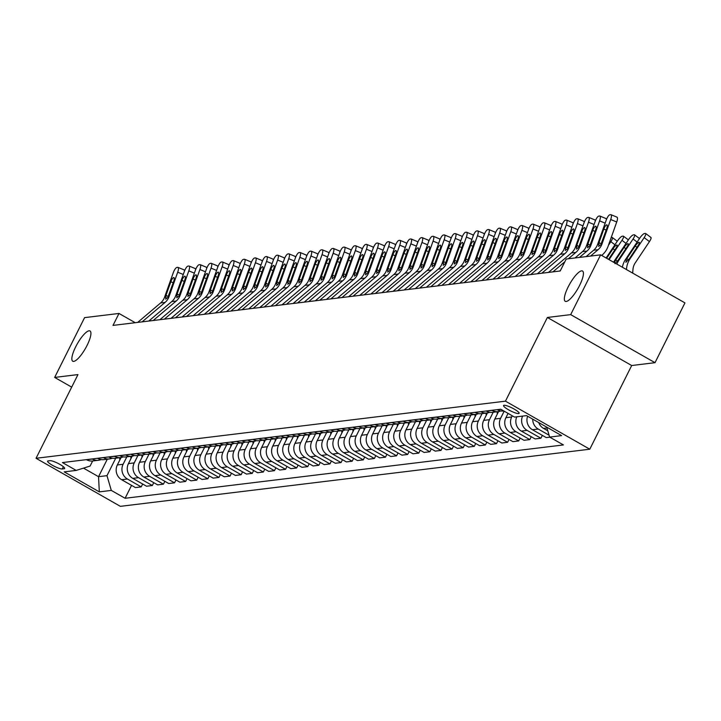 <?xml version="1.0" encoding="UTF-8"?>
<svg xmlns="http://www.w3.org/2000/svg" width="721" height="721" viewBox="0 0 721 721"><rect width="100%" height="100%" fill="white"/><g stroke="black" fill="none" stroke-linecap="round" stroke-linejoin="round"><path stroke-width="1.08" d="M568.202 286.859A17.43 4.687 119.7 0 1 582.514 271.024A17.43 4.687 119.7 0 1 579.576 285.471A17.43 4.687 119.7 0 1 565.255 301.315A17.43 4.687 119.7 0 1 568.202 286.859M75.705 346.792A17.43 4.687 119.7 0 1 90.017 330.957A17.43 4.687 119.7 0 1 87.07 345.404A17.43 4.687 119.7 0 1 72.758 361.239A17.43 4.687 119.7 0 1 75.705 346.792M504.051 405.274A8.715 1.64 -153.4 0 0 503.555 405.526A8.715 1.64 -153.4 0 0 509.54 410.348A8.715 1.64 -153.4 0 0 518.633 413.584A8.715 1.64 -153.4 0 0 519.138 413.331A8.715 1.64 -153.4 0 0 513.154 408.51A8.715 1.64 -153.4 0 0 504.051 405.274M655.01 362.681L570.69 314.626L547.374 317.465L631.695 365.52L655.01 362.681L684.95 302.892L600.629 254.846L566.21 259.028L560.217 270.988L113.017 325.405L119.001 313.455L84.582 317.637L54.652 377.425L71.685 387.132M631.695 365.52L589.787 449.21L120.371 506.34L36.05 458.286L505.457 401.164L589.787 449.21M62.231 468.965L64.187 468.731A8.445 1.595 -153.4 0 0 64.674 468.488A8.445 1.595 -153.4 0 0 58.87 463.819A8.445 1.595 -153.4 0 0 50.055 460.683L48.1 460.917A8.445 1.595 -153.4 0 0 47.622 461.161A8.445 1.595 -153.4 0 0 53.417 465.829A8.445 1.595 -153.4 0 0 62.231 468.965L63.376 466.694M83.51 468.127L98.543 476.689L106.978 475.662L111.304 490.415L125.094 498.274L563.416 444.938L549.627 437.079L546.707 427.129M111.304 490.415L99.318 491.875L64.214 471.876L76.21 470.416L90.116 466.045L92.648 460.98M549.627 437.079L561.614 435.619L526.519 415.62L514.533 417.08L500.744 409.222L62.421 462.567L76.21 470.416M570.69 314.626L600.629 254.846M547.374 317.465L505.457 401.164M36.05 458.286L77.967 374.587L54.652 377.425M135.242 322.702L119.001 313.455M107.303 459.196L98.543 476.689L99.318 491.875M115.739 458.168L106.978 475.662M121.074 457.511L117.334 464.964A10.896 10.292 83.1 0 0 121.66 479.726L135.449 487.585L141.226 486.882L142.659 484.016M126.842 456.817L123.111 464.261A10.896 10.292 83.1 0 0 127.437 479.023L141.226 486.882M132.177 456.159L128.437 463.612A10.896 10.292 83.1 0 0 132.763 478.374L146.552 486.233L152.329 485.53L153.762 482.664M137.945 455.465L134.214 462.909A10.896 10.292 83.1 0 0 138.54 477.672L152.329 485.53M143.272 454.807L139.541 462.26A10.896 10.292 83.1 0 0 143.867 477.023L157.656 484.882L163.433 484.179L164.866 481.313M149.04 454.113L145.318 461.566A10.896 10.292 83.1 0 0 149.644 476.32L163.433 484.179M154.375 453.455L150.644 460.917A10.896 10.292 83.1 0 0 154.97 475.671L168.759 483.53L174.536 482.827L175.969 479.961M160.143 452.761L156.421 460.214A10.896 10.292 83.1 0 0 160.747 474.968L174.536 482.827M165.479 452.103L161.747 459.565A10.896 10.292 83.1 0 0 166.073 474.319L179.862 482.178L185.63 481.475L187.072 478.609M171.247 451.418L167.524 458.862A10.896 10.292 83.1 0 0 171.85 473.616L185.63 481.475M176.582 450.751L172.851 458.214A10.896 10.292 83.1 0 0 177.177 472.976L190.966 480.826L196.734 480.123L198.176 477.257M182.35 450.066L178.619 457.511A10.896 10.292 83.1 0 0 182.945 472.273L196.734 480.123M187.685 449.408L183.954 456.862A10.896 10.292 83.1 0 0 188.28 471.624L202.069 479.474L207.837 478.771L209.279 475.905M193.453 448.714L189.722 456.159A10.896 10.292 83.1 0 0 194.048 470.921L207.837 478.771M198.789 448.056L195.058 455.51A10.896 10.292 83.1 0 0 199.384 470.272L213.173 478.131L218.941 477.428L220.374 474.553M204.557 447.362L200.826 454.807A10.896 10.292 83.1 0 0 205.152 469.569L218.941 477.428M209.892 446.705L206.152 454.158A10.896 10.292 83.1 0 0 210.478 468.92L224.267 476.779L230.044 476.076L231.477 473.21M215.66 446.011L211.929 453.455A10.896 10.292 83.1 0 0 216.255 468.217L230.044 476.076M220.996 445.353L217.255 452.806A10.896 10.292 83.1 0 0 221.581 467.568L235.37 475.427L241.147 474.724L242.58 471.858M226.764 444.659L223.032 452.103A10.896 10.292 83.1 0 0 227.358 466.866L241.147 474.724M232.099 444.001L228.359 451.454A10.896 10.292 83.1 0 0 232.685 466.217L246.474 474.076L252.251 473.373L253.684 470.507M237.867 443.307L234.136 450.751A10.896 10.292 83.1 0 0 238.462 465.514L252.251 473.373M243.193 442.649L239.462 450.102A10.896 10.292 83.1 0 0 243.788 464.865L257.577 472.724L263.354 472.021L264.787 469.155M248.961 441.955L245.239 449.399A10.896 10.292 83.1 0 0 249.565 464.162L263.354 472.021M254.297 441.297L250.566 448.75A10.896 10.292 83.1 0 0 254.892 463.513L268.681 471.372L274.458 470.669L275.891 467.803M260.065 440.603L256.343 448.047A10.896 10.292 83.1 0 0 260.669 462.81L274.458 470.669M265.4 439.945L261.669 447.408A10.896 10.292 83.1 0 0 265.995 462.161L279.784 470.02L285.552 469.317L286.994 466.451M271.168 439.251L267.437 446.705A10.896 10.292 83.1 0 0 271.772 461.458L285.552 469.317M276.504 438.593L272.772 446.056A10.896 10.292 83.1 0 0 277.098 460.809L290.887 468.668L296.655 467.965L298.097 465.099M282.272 437.899L278.54 445.353A10.896 10.292 83.1 0 0 282.866 460.106L296.655 467.965M287.607 437.241L283.876 444.704A10.896 10.292 83.1 0 0 288.202 459.457L301.991 467.316L307.759 466.613L309.192 463.747M293.375 436.556L289.644 444.001A10.896 10.292 83.1 0 0 293.97 458.754L307.759 466.613M298.71 435.89L294.979 443.352A10.896 10.292 83.1 0 0 299.305 458.114L313.085 465.964L318.862 465.261L320.295 462.395M304.478 435.205L300.747 442.649A10.896 10.292 83.1 0 0 305.073 457.411L318.862 465.261M309.814 434.547L306.074 442A10.896 10.292 83.1 0 0 310.4 456.763L324.189 464.612L329.966 463.909L331.399 461.043M315.582 433.853L311.851 441.297A10.896 10.292 83.1 0 0 316.177 456.06L329.966 463.909M320.917 433.195L317.177 440.648A10.896 10.292 83.1 0 0 321.503 455.411L335.292 463.27L341.069 462.567L342.502 459.692M326.685 432.501L322.954 439.945A10.896 10.292 83.1 0 0 327.28 454.708L341.069 462.567M332.02 431.843L328.28 439.296A10.896 10.292 83.1 0 0 332.606 454.059L346.395 461.918L352.172 461.215L353.605 458.349M337.788 431.149L334.057 438.593A10.896 10.292 83.1 0 0 338.383 453.356L352.172 461.215M343.115 430.491L339.384 437.944A10.896 10.292 83.1 0 0 343.71 452.707L357.499 460.566L363.276 459.863L364.709 456.997M348.883 429.797L345.161 437.241A10.896 10.292 83.1 0 0 349.487 452.004L363.276 459.863M354.218 429.139L350.487 436.593A10.896 10.292 83.1 0 0 354.813 451.355L368.602 459.214L374.379 458.511L375.812 455.645M359.986 428.445L356.264 435.89A10.896 10.292 83.1 0 0 360.59 450.652L374.379 458.511M365.322 427.787L361.591 435.241A10.896 10.292 83.1 0 0 365.917 450.003L379.706 457.862L385.474 457.159L386.916 454.293M371.09 427.093L367.359 434.538A10.896 10.292 83.1 0 0 371.685 449.3L385.474 457.159M376.425 426.435L372.694 433.889A10.896 10.292 83.1 0 0 377.02 448.651L390.809 456.51L396.577 455.807L398.019 452.941M382.193 425.741L378.462 433.186A10.896 10.292 83.1 0 0 382.788 447.948L396.577 455.807M387.528 425.084L383.797 432.546A10.896 10.292 83.1 0 0 388.123 447.299L401.912 455.158L407.68 454.455L409.113 451.589M393.296 424.39L389.565 431.843A10.896 10.292 83.1 0 0 393.891 446.596L407.68 454.455M398.632 423.732L394.901 431.194A10.896 10.292 83.1 0 0 399.227 445.948L413.007 453.806L418.784 453.103L420.217 450.237M404.4 423.038L400.669 430.491A10.896 10.292 83.1 0 0 404.995 445.245L418.784 453.103M409.735 422.38L405.995 429.842A10.896 10.292 83.1 0 0 410.321 444.596L424.11 452.455L429.887 451.752L431.32 448.886M415.503 421.695L411.772 429.139A10.896 10.292 83.1 0 0 416.098 443.902L429.887 451.752M420.839 421.028L417.099 428.49A10.896 10.292 83.1 0 0 421.425 443.253L435.214 451.103L440.991 450.4L442.424 447.534M426.607 420.343L422.876 427.787A10.896 10.292 83.1 0 0 427.202 442.55L440.991 450.4M431.942 419.685L428.202 427.138A10.896 10.292 83.1 0 0 432.528 441.901L446.317 449.751L452.094 449.048L453.527 446.182M437.71 418.991L433.979 426.435A10.896 10.292 83.1 0 0 438.305 441.198L452.094 449.048M443.036 418.333L439.305 425.787A10.896 10.292 83.1 0 0 443.631 440.549L457.42 448.408L463.197 447.705L464.63 444.83M448.804 417.639L445.082 425.084A10.896 10.292 83.1 0 0 449.408 439.846L463.197 447.705M454.14 416.981L450.409 424.435A10.896 10.292 83.1 0 0 454.735 439.197L468.524 447.056L474.292 446.353L475.734 443.487M459.908 416.287L456.186 423.732A10.896 10.292 83.1 0 0 460.512 438.494L474.292 446.353M465.243 415.629L461.512 423.083A10.896 10.292 83.1 0 0 465.838 437.845L479.627 445.704L485.395 445.001L486.837 442.135M471.011 414.935L467.28 422.38A10.896 10.292 83.1 0 0 471.606 437.142L485.395 445.001M476.347 414.278L472.615 421.731A10.896 10.292 83.1 0 0 476.942 436.493L490.731 444.352L496.499 443.649L497.941 440.783M482.115 413.584L478.383 421.028A10.896 10.292 83.1 0 0 482.709 435.79L496.499 443.649M487.45 412.926L483.719 420.379A10.896 10.292 83.1 0 0 488.045 435.142L501.834 443L507.602 442.297L509.035 439.431M493.218 412.232L489.487 419.676A10.896 10.292 83.1 0 0 493.813 434.439L507.602 442.297M498.553 411.574L494.822 419.027A10.896 10.292 83.1 0 0 499.148 433.79L512.928 441.649L518.705 440.946L520.138 438.08M504.168 411.177L500.59 418.324A10.896 10.292 83.1 0 0 504.916 433.087L518.705 440.946M508.062 413.394L505.917 417.684A10.896 10.292 83.1 0 0 510.243 432.438L524.032 440.297L529.809 439.594L531.242 436.728M512.28 415.801L511.694 416.981A10.896 10.292 83.1 0 0 516.02 431.735L529.809 439.594M86.421 459.647L86.565 459.728A10.896 10.292 83.1 0 0 92.676 460.971L98.444 460.277A10.896 10.292 83.1 0 0 101.066 459.574M125.094 498.274L131.555 485.368M549.772 437.169L546.239 437.593L532.449 429.734A10.896 10.292 83.1 0 1 527.592 416.233M522.572 416.098A10.896 10.292 83.1 0 0 527.123 430.383L540.912 438.242L542.345 435.376M540.912 438.242L535.135 438.945L521.346 431.086A10.896 10.292 83.1 0 1 516.795 416.801M92.189 458.944L92.342 459.025A10.896 10.292 83.1 0 0 98.444 460.277M97.515 458.295L97.668 458.376A10.896 10.292 83.1 0 0 103.77 459.628L109.547 458.926A10.896 10.292 83.1 0 0 112.17 458.223M103.292 457.592L103.445 457.673A10.896 10.292 83.1 0 0 109.547 458.926M108.619 456.943L108.772 457.024A10.896 10.292 83.1 0 0 114.873 458.277L120.65 457.574A10.896 10.292 83.1 0 0 123.273 456.871M114.396 456.24L114.54 456.321A10.896 10.292 83.1 0 0 120.65 457.574M119.722 455.591L119.875 455.672A10.896 10.292 83.1 0 0 125.977 456.925L131.754 456.222A10.896 10.292 83.1 0 0 134.367 455.519M125.499 454.888L125.643 454.969A10.896 10.292 83.1 0 0 131.754 456.222M130.825 454.239L130.979 454.32A10.896 10.292 83.1 0 0 137.08 455.573L142.857 454.87A10.896 10.292 83.1 0 0 145.471 454.167M136.602 453.536L136.747 453.617A10.896 10.292 83.1 0 0 142.857 454.87M141.929 452.887L142.082 452.968A10.896 10.292 83.1 0 0 148.184 454.221L153.961 453.518A10.896 10.292 83.1 0 0 156.574 452.815M147.706 452.184L147.85 452.265A10.896 10.292 83.1 0 0 153.961 453.518M153.032 451.535L153.176 451.625A10.896 10.292 83.1 0 0 159.287 452.869L165.055 452.166A10.896 10.292 83.1 0 0 167.678 451.472M158.8 450.832L158.953 450.922A10.896 10.292 83.1 0 0 165.055 452.166M164.136 450.183L164.28 450.274A10.896 10.292 83.1 0 0 170.39 451.517L176.158 450.814A10.896 10.292 83.1 0 0 178.781 450.12M169.904 449.48L170.057 449.571A10.896 10.292 83.1 0 0 176.158 450.814M175.239 448.832L175.383 448.922A10.896 10.292 83.1 0 0 181.494 450.165L187.262 449.462A10.896 10.292 83.1 0 0 189.884 448.768M181.007 448.129L181.16 448.219A10.896 10.292 83.1 0 0 187.262 449.462M186.342 447.48L186.487 447.57A10.896 10.292 83.1 0 0 192.597 448.813L198.365 448.111A10.896 10.292 83.1 0 0 200.988 447.417M192.11 446.777L192.264 446.867A10.896 10.292 83.1 0 0 198.365 448.111M197.437 446.128L197.59 446.218A10.896 10.292 83.1 0 0 203.692 447.462L209.469 446.759A10.896 10.292 83.1 0 0 212.091 446.065M203.214 445.434L203.367 445.515A10.896 10.292 83.1 0 0 209.469 446.759M208.54 444.785L208.693 444.866A10.896 10.292 83.1 0 0 214.795 446.11L220.572 445.416A10.896 10.292 83.1 0 0 223.195 444.713M214.317 444.082L214.461 444.163A10.896 10.292 83.1 0 0 220.572 445.416M219.644 443.433L219.797 443.514A10.896 10.292 83.1 0 0 225.898 444.767L231.675 444.064A10.896 10.292 83.1 0 0 234.289 443.361M225.421 442.73L225.565 442.811A10.896 10.292 83.1 0 0 231.675 444.064M230.747 442.081L230.9 442.162A10.896 10.292 83.1 0 0 237.002 443.415L242.779 442.712A10.896 10.292 83.1 0 0 245.392 442.009M236.524 441.378L236.668 441.459A10.896 10.292 83.1 0 0 242.779 442.712M241.85 440.729L242.004 440.81A10.896 10.292 83.1 0 0 248.105 442.063L253.882 441.36A10.896 10.292 83.1 0 0 256.496 440.657M247.627 440.026L247.772 440.107A10.896 10.292 83.1 0 0 253.882 441.36M252.954 439.377L253.098 439.459A10.896 10.292 83.1 0 0 259.209 440.711L264.977 440.008A10.896 10.292 83.1 0 0 267.599 439.305M258.722 438.674L258.875 438.756A10.896 10.292 83.1 0 0 264.977 440.008M264.057 438.026L264.201 438.107A10.896 10.292 83.1 0 0 270.312 439.359L276.08 438.656A10.896 10.292 83.1 0 0 278.703 437.953M269.825 437.323L269.978 437.404A10.896 10.292 83.1 0 0 276.08 438.656M275.161 436.674L275.305 436.764A10.896 10.292 83.1 0 0 281.415 438.007L287.183 437.305A10.896 10.292 83.1 0 0 289.806 436.611M280.929 435.971L281.082 436.061A10.896 10.292 83.1 0 0 287.183 437.305M286.264 435.322L286.408 435.412A10.896 10.292 83.1 0 0 292.519 436.656L298.287 435.953A10.896 10.292 83.1 0 0 300.909 435.259M292.032 434.619L292.185 434.709A10.896 10.292 83.1 0 0 298.287 435.953M297.358 433.97L297.512 434.06A10.896 10.292 83.1 0 0 303.613 435.304L309.39 434.601A10.896 10.292 83.1 0 0 312.013 433.907M303.135 433.267L303.289 433.357A10.896 10.292 83.1 0 0 309.39 434.601M308.462 432.618L308.615 432.708A10.896 10.292 83.1 0 0 314.716 433.952L320.494 433.249A10.896 10.292 83.1 0 0 323.116 432.555M314.239 431.915L314.383 432.005A10.896 10.292 83.1 0 0 320.494 433.249M319.565 431.266L319.718 431.356A10.896 10.292 83.1 0 0 325.82 432.6L331.597 431.897A10.896 10.292 83.1 0 0 334.211 431.203M325.342 430.572L325.486 430.653A10.896 10.292 83.1 0 0 331.597 431.897M330.669 429.923L330.822 430.004A10.896 10.292 83.1 0 0 336.923 431.257L342.7 430.554A10.896 10.292 83.1 0 0 345.314 429.851M336.446 429.22L336.59 429.301A10.896 10.292 83.1 0 0 342.7 430.554M341.772 428.571L341.916 428.653A10.896 10.292 83.1 0 0 348.027 429.905L353.804 429.202A10.896 10.292 83.1 0 0 356.417 428.499M347.549 427.868L347.693 427.95A10.896 10.292 83.1 0 0 353.804 429.202M352.875 427.22L353.02 427.301A10.896 10.292 83.1 0 0 359.13 428.553L364.898 427.85A10.896 10.292 83.1 0 0 367.521 427.147M358.643 426.517L358.797 426.598A10.896 10.292 83.1 0 0 364.898 427.85M363.979 425.868L364.123 425.949A10.896 10.292 83.1 0 0 370.233 427.202L376.001 426.499A10.896 10.292 83.1 0 0 378.624 425.796M369.747 425.165L369.9 425.246A10.896 10.292 83.1 0 0 376.001 426.499M375.082 424.516L375.226 424.597A10.896 10.292 83.1 0 0 381.337 425.85L387.105 425.147A10.896 10.292 83.1 0 0 389.728 424.444M380.85 423.813L381.003 423.894A10.896 10.292 83.1 0 0 387.105 425.147M386.186 423.164L386.33 423.245A10.896 10.292 83.1 0 0 392.44 424.498L398.208 423.795A10.896 10.292 83.1 0 0 400.831 423.092M391.954 422.461L392.107 422.551A10.896 10.292 83.1 0 0 398.208 423.795M397.28 421.812L397.433 421.902A10.896 10.292 83.1 0 0 403.535 423.146L409.312 422.443A10.896 10.292 83.1 0 0 411.934 421.749M403.057 421.109L403.21 421.199A10.896 10.292 83.1 0 0 409.312 422.443M408.383 420.46L408.537 420.55A10.896 10.292 83.1 0 0 414.638 421.794L420.415 421.091A10.896 10.292 83.1 0 0 423.029 420.397M414.16 419.757L414.305 419.847A10.896 10.292 83.1 0 0 420.415 421.091M419.487 419.108L419.64 419.198A10.896 10.292 83.1 0 0 425.741 420.442L431.519 419.739A10.896 10.292 83.1 0 0 434.132 419.045M425.264 418.405L425.408 418.495A10.896 10.292 83.1 0 0 431.519 419.739M430.59 417.756L430.743 417.847A10.896 10.292 83.1 0 0 436.845 419.09L442.622 418.387A10.896 10.292 83.1 0 0 445.236 417.693M436.367 417.053L436.511 417.144A10.896 10.292 83.1 0 0 442.622 418.387M441.694 416.414L441.838 416.495A10.896 10.292 83.1 0 0 447.948 417.738L453.725 417.035A10.896 10.292 83.1 0 0 456.339 416.341M447.471 415.711L447.615 415.792A10.896 10.292 83.1 0 0 453.725 417.035M452.797 415.062L452.941 415.143A10.896 10.292 83.1 0 0 459.052 416.396L464.82 415.693A10.896 10.292 83.1 0 0 467.442 414.99M458.565 414.359L458.718 414.44A10.896 10.292 83.1 0 0 464.82 415.693M463.9 413.71L464.045 413.791A10.896 10.292 83.1 0 0 470.155 415.044L475.923 414.341A10.896 10.292 83.1 0 0 478.546 413.638M469.668 413.007L469.822 413.088A10.896 10.292 83.1 0 0 475.923 414.341M475.004 412.358L475.148 412.439A10.896 10.292 83.1 0 0 481.258 413.692L487.026 412.989A10.896 10.292 83.1 0 0 489.649 412.286M480.772 411.655L480.925 411.736A10.896 10.292 83.1 0 0 487.026 412.989M486.098 411.006L486.251 411.087A10.896 10.292 83.1 0 0 492.362 412.34L498.13 411.637A10.896 10.292 83.1 0 0 500.753 410.934M491.875 410.303L492.028 410.384A10.896 10.292 83.1 0 0 498.13 411.637M497.202 409.654L497.355 409.735A10.896 10.292 83.1 0 0 503.456 410.988L503.772 410.952M532.72 419.153A10.896 10.292 83.1 0 0 538.226 429.04L549.087 435.223M538.731 422.578A10.896 10.292 83.1 0 0 543.553 428.391L547.789 430.798M137.684 322.404L160.639 302.937A13.618 12.861 83.1 0 0 164.559 297.223L173.265 272.745A5.444 1.586 -67.7 0 1 176.852 267.464L177.736 267.356A5.444 1.586 -67.7 0 1 177.997 267.383A5.444 1.586 -67.7 0 1 177.708 272.205L169.002 296.682L165.56 299.026M142.118 321.863L165.082 302.396A13.618 12.861 83.1 0 0 169.002 296.682M183.765 269.825A5.444 1.586 112.3 0 1 184.026 269.861A5.444 1.586 112.3 0 1 184.495 271.069M165.812 299.08L166.028 295.24L170.823 281.776A4.353 1.262 112.3 0 1 173.689 277.549A4.353 1.262 112.3 0 1 173.896 277.576A4.353 1.262 112.3 0 1 173.662 281.433L168.047 296.8M119.839 459.962L119.632 457.691M148.787 321.052L171.742 301.585A13.618 12.861 83.1 0 0 175.663 295.871L184.369 271.402A5.444 1.586 -67.7 0 1 187.956 266.112L188.839 266.004A5.444 1.586 -67.7 0 1 189.1 266.031A5.444 1.586 -67.7 0 1 188.812 270.862L180.106 295.331L176.663 297.674M153.222 320.512L176.185 301.045A13.618 12.861 83.1 0 0 180.106 295.331M194.868 268.473A5.444 1.586 112.3 0 1 195.13 268.509A5.444 1.586 112.3 0 1 195.598 269.717M176.915 297.728L177.132 293.889L181.926 280.424A4.353 1.262 112.3 0 1 184.783 276.197A4.353 1.262 112.3 0 1 185 276.224A4.353 1.262 112.3 0 1 184.765 280.081L179.141 295.448M159.882 319.7L182.846 300.233A13.618 12.861 83.1 0 0 186.766 294.519L195.472 270.051A5.444 1.586 -67.7 0 1 199.059 264.76L199.942 264.652A5.444 1.586 -67.7 0 1 200.204 264.679A5.444 1.586 -67.7 0 1 199.915 269.51L191.209 293.979L187.766 296.331M164.325 319.16L187.289 299.693A13.618 12.861 83.1 0 0 191.209 293.979M205.972 267.121A5.444 1.586 112.3 0 1 206.233 267.158A5.444 1.586 112.3 0 1 206.702 268.365M188.019 296.376L188.235 292.537L193.021 279.081A4.353 1.262 112.3 0 1 195.887 274.845A4.353 1.262 112.3 0 1 196.103 274.872A4.353 1.262 112.3 0 1 195.869 278.73L190.245 294.096M170.985 318.358L193.949 298.882A13.618 12.861 83.1 0 0 197.869 293.168L206.576 268.699A5.444 1.586 -67.7 0 1 210.153 263.408L211.046 263.3A5.444 1.586 -67.7 0 1 211.307 263.336A5.444 1.586 -67.7 0 1 211.019 268.158L202.304 292.627L198.87 294.979M175.428 317.817L198.392 298.341A13.618 12.861 83.1 0 0 202.304 292.627M217.075 265.77A5.444 1.586 112.3 0 1 217.336 265.806A5.444 1.586 112.3 0 1 217.796 267.013M199.122 295.024L199.338 291.185L204.124 277.729A4.353 1.262 112.3 0 1 206.99 273.493A4.353 1.262 112.3 0 1 207.197 273.52A4.353 1.262 112.3 0 1 206.972 277.378L201.348 292.744M130.943 458.61L130.735 456.348M142.046 457.258L141.839 454.996M153.149 455.906L152.942 453.644M182.089 317.006L205.052 297.53A13.618 12.861 83.1 0 0 208.973 291.816L217.679 267.347A5.444 1.586 -67.7 0 1 221.257 262.056L222.149 261.948A5.444 1.586 -67.7 0 1 222.41 261.984A5.444 1.586 -67.7 0 1 222.122 266.806L213.407 291.275L209.973 293.627M186.532 316.465L209.496 296.989A13.618 12.861 83.1 0 0 213.407 291.275M228.178 264.418A5.444 1.586 112.3 0 1 228.44 264.454A5.444 1.586 112.3 0 1 228.899 265.661M210.226 293.672L210.442 289.833L215.228 276.377A4.353 1.262 112.3 0 1 218.093 272.141A4.353 1.262 112.3 0 1 218.301 272.168A4.353 1.262 112.3 0 1 218.075 276.026L212.452 291.392M164.253 454.554L164.046 452.292M193.192 315.654L216.156 296.178A13.618 12.861 83.1 0 0 220.067 290.464L228.782 265.995A5.444 1.586 -67.7 0 1 232.36 260.705L233.253 260.596A5.444 1.586 -67.7 0 1 233.514 260.632A5.444 1.586 -67.7 0 1 233.225 265.454L224.51 289.923L221.077 292.275M197.635 315.113L220.599 295.637A13.618 12.861 83.1 0 0 224.51 289.923M239.282 263.075A5.444 1.586 112.3 0 1 239.543 263.102A5.444 1.586 112.3 0 1 240.003 264.31M221.329 292.32L221.545 288.481L226.331 275.025A4.353 1.262 112.3 0 1 229.197 270.799A4.353 1.262 112.3 0 1 229.404 270.817A4.353 1.262 112.3 0 1 229.17 274.674L223.555 290.04M204.295 314.302L227.259 294.826A13.618 12.861 83.1 0 0 231.171 289.112L239.886 264.643A5.444 1.586 -67.7 0 1 243.464 259.353L244.356 259.245A5.444 1.586 -67.7 0 1 244.617 259.281A5.444 1.586 -67.7 0 1 244.32 264.102L235.614 288.571L232.18 290.923M208.739 313.761L231.693 294.285A13.618 12.861 83.1 0 0 235.614 288.571M250.376 261.723A5.444 1.586 112.3 0 1 250.638 261.75A5.444 1.586 112.3 0 1 251.106 262.958M232.423 290.969L232.64 287.129L237.434 273.674A4.353 1.262 112.3 0 1 240.3 269.447A4.353 1.262 112.3 0 1 240.508 269.465A4.353 1.262 112.3 0 1 240.273 273.331L234.658 288.688M215.399 312.95L238.363 293.474A13.618 12.861 83.1 0 0 242.274 287.76L250.989 263.291A5.444 1.586 -67.7 0 1 254.567 258.001L255.45 257.893A5.444 1.586 -67.7 0 1 255.721 257.929A5.444 1.586 -67.7 0 1 255.423 262.75L246.717 287.219L243.283 289.572M219.842 312.409L242.797 292.933A13.618 12.861 83.1 0 0 246.717 287.219M261.48 260.371A5.444 1.586 112.3 0 1 261.741 260.398A5.444 1.586 112.3 0 1 262.21 261.606M243.527 289.617L243.743 285.777L248.538 272.322A4.353 1.262 112.3 0 1 251.404 268.095A4.353 1.262 112.3 0 1 251.611 268.113A4.353 1.262 112.3 0 1 251.377 271.979L245.762 287.337M226.502 311.598L249.457 292.122A13.618 12.861 83.1 0 0 253.377 286.408L262.084 261.939A5.444 1.586 -67.7 0 1 265.67 256.658L266.554 256.55A5.444 1.586 -67.7 0 1 266.815 256.577A5.444 1.586 -67.7 0 1 266.527 261.399L257.821 285.867L254.378 288.22M230.936 311.057L253.9 291.59A13.618 12.861 83.1 0 0 257.821 285.867M272.583 259.019A5.444 1.586 112.3 0 1 272.844 259.046A5.444 1.586 112.3 0 1 273.313 260.254M254.63 288.265L254.846 284.425L259.641 270.97A4.353 1.262 112.3 0 1 262.507 266.743A4.353 1.262 112.3 0 1 262.714 266.77A4.353 1.262 112.3 0 1 262.48 270.627L256.865 285.985M237.606 310.246L260.56 290.779A13.618 12.861 83.1 0 0 264.481 285.056L273.187 260.587A5.444 1.586 -67.7 0 1 276.774 255.306L277.657 255.198A5.444 1.586 -67.7 0 1 277.918 255.225A5.444 1.586 -67.7 0 1 277.63 260.047L268.924 284.516L265.481 286.868M242.04 309.706L265.004 290.239A13.618 12.861 83.1 0 0 268.924 284.516M283.686 257.667A5.444 1.586 112.3 0 1 283.948 257.694A5.444 1.586 112.3 0 1 284.416 258.902M265.734 286.913L265.95 283.083L270.745 269.618A4.353 1.262 112.3 0 1 273.601 265.391A4.353 1.262 112.3 0 1 273.818 265.418A4.353 1.262 112.3 0 1 273.583 269.275L267.969 284.633M175.356 453.203L175.149 450.94M186.46 451.86L186.252 449.589M197.563 450.508L197.356 448.237M208.666 449.156L208.45 446.885M219.761 447.804L219.554 445.533M248.709 308.894L271.664 289.427A13.618 12.861 83.1 0 0 275.584 283.714L284.29 259.236A5.444 1.586 -67.7 0 1 287.877 253.954L288.76 253.846A5.444 1.586 -67.7 0 1 289.022 253.873A5.444 1.586 -67.7 0 1 288.733 258.695L280.027 283.173L279.063 283.281L276.585 285.516M253.143 308.354L276.107 288.887A13.618 12.861 83.1 0 0 280.027 283.173M294.79 256.315A5.444 1.586 112.3 0 1 295.051 256.343A5.444 1.586 112.3 0 1 295.52 257.559M276.837 285.561L277.053 281.731L281.839 268.266A4.353 1.262 112.3 0 1 284.705 264.039A4.353 1.262 112.3 0 1 284.921 264.066A4.353 1.262 112.3 0 1 284.687 267.924L279.063 283.281M230.864 446.452L230.657 444.181M259.803 307.543L282.767 288.076A13.618 12.861 83.1 0 0 286.688 282.362L295.394 257.884A5.444 1.586 -67.7 0 1 298.972 252.602L299.864 252.494A5.444 1.586 -67.7 0 1 300.125 252.521A5.444 1.586 -67.7 0 1 299.837 257.343L291.122 281.821L287.688 284.164M264.246 307.002L287.21 287.535A13.618 12.861 83.1 0 0 291.122 281.821M305.893 254.964A5.444 1.586 112.3 0 1 306.155 255A5.444 1.586 112.3 0 1 306.623 256.207M287.94 284.218L288.157 280.379L292.942 266.914A4.353 1.262 112.3 0 1 295.808 262.687A4.353 1.262 112.3 0 1 296.016 262.714A4.353 1.262 112.3 0 1 295.79 266.572L290.166 281.938M241.968 445.1L241.76 442.829M270.907 306.191L293.871 286.724A13.618 12.861 83.1 0 0 297.791 281.01L306.497 256.541A5.444 1.586 -67.7 0 1 310.075 251.25L310.967 251.142A5.444 1.586 -67.7 0 1 311.229 251.169A5.444 1.586 -67.7 0 1 310.94 256L302.225 280.469L298.791 282.821M275.35 305.65L298.314 286.183A13.618 12.861 83.1 0 0 302.225 280.469M316.997 253.612A5.444 1.586 112.3 0 1 317.258 253.648A5.444 1.586 112.3 0 1 317.718 254.855M299.044 282.866L299.26 279.027L304.046 265.562A4.353 1.262 112.3 0 1 306.912 261.335A4.353 1.262 112.3 0 1 307.119 261.363A4.353 1.262 112.3 0 1 306.894 265.22L301.27 280.586M253.071 443.748L252.864 441.486M282.01 304.839L304.974 285.372A13.618 12.861 83.1 0 0 308.894 279.658L317.6 255.189A5.444 1.586 -67.7 0 1 321.178 249.899L322.071 249.79A5.444 1.586 -67.7 0 1 322.332 249.817A5.444 1.586 -67.7 0 1 322.044 254.648L313.329 279.117L309.895 281.469M286.453 304.298L309.417 284.831A13.618 12.861 83.1 0 0 313.329 279.117M328.1 252.26A5.444 1.586 112.3 0 1 328.361 252.296A5.444 1.586 112.3 0 1 328.821 253.504M310.147 281.514L310.363 277.675L315.149 264.219A4.353 1.262 112.3 0 1 318.015 259.984A4.353 1.262 112.3 0 1 318.222 260.011A4.353 1.262 112.3 0 1 317.997 263.868L312.373 279.234M264.174 442.397L263.967 440.134M293.114 303.496L316.077 284.02A13.618 12.861 83.1 0 0 319.989 278.306L328.704 253.837A5.444 1.586 -67.7 0 1 332.282 248.547L333.174 248.439A5.444 1.586 -67.7 0 1 333.435 248.475A5.444 1.586 -67.7 0 1 333.147 253.296L324.432 277.765L320.998 280.118M297.557 302.955L320.521 283.479A13.618 12.861 83.1 0 0 324.432 277.765M339.203 250.908A5.444 1.586 112.3 0 1 339.465 250.944A5.444 1.586 112.3 0 1 339.924 252.152M321.251 280.163L321.458 276.323L326.252 262.868A4.353 1.262 112.3 0 1 329.118 258.632A4.353 1.262 112.3 0 1 329.326 258.659A4.353 1.262 112.3 0 1 329.091 262.516L323.477 277.882M275.278 441.045L275.071 438.783M304.217 302.144L327.181 282.668A13.618 12.861 83.1 0 0 331.092 276.954L339.807 252.485A5.444 1.586 -67.7 0 1 343.385 247.195L344.277 247.087A5.444 1.586 -67.7 0 1 344.539 247.123A5.444 1.586 -67.7 0 1 344.241 251.944L335.535 276.413L332.102 278.766M308.66 301.603L331.615 282.127A13.618 12.861 83.1 0 0 335.535 276.413M350.298 249.556A5.444 1.586 112.3 0 1 350.559 249.592A5.444 1.586 112.3 0 1 351.028 250.8M332.345 278.811L332.561 274.971L337.356 261.516A4.353 1.262 112.3 0 1 340.222 257.28A4.353 1.262 112.3 0 1 340.429 257.307A4.353 1.262 112.3 0 1 340.195 261.164L334.58 276.531M286.381 439.693L286.174 437.431M315.32 300.792L338.284 281.316A13.618 12.861 83.1 0 0 342.196 275.602L350.911 251.133A5.444 1.586 -67.7 0 1 354.489 245.843L355.372 245.735A5.444 1.586 -67.7 0 1 355.642 245.771A5.444 1.586 -67.7 0 1 355.345 250.593L346.639 275.061L343.205 277.414M319.764 300.251L342.718 280.775A13.618 12.861 83.1 0 0 346.639 275.061M361.401 248.213A5.444 1.586 112.3 0 1 361.663 248.24A5.444 1.586 112.3 0 1 362.131 249.448M343.448 277.459L343.665 273.62L348.459 260.164A4.353 1.262 112.3 0 1 351.325 255.937A4.353 1.262 112.3 0 1 351.533 255.955A4.353 1.262 112.3 0 1 351.298 259.812L345.683 275.179M326.424 299.44L349.379 279.964A13.618 12.861 83.1 0 0 353.299 274.25L362.005 249.781A5.444 1.586 -67.7 0 1 365.592 244.491L366.475 244.383A5.444 1.586 -67.7 0 1 366.737 244.419A5.444 1.586 -67.7 0 1 366.448 249.241L357.742 273.71L354.299 276.062M330.858 298.9L353.822 279.424A13.618 12.861 83.1 0 0 357.742 273.71M372.505 246.861A5.444 1.586 112.3 0 1 372.766 246.888A5.444 1.586 112.3 0 1 373.235 248.096M354.552 276.107L354.768 272.268L359.563 258.812A4.353 1.262 112.3 0 1 362.429 254.585A4.353 1.262 112.3 0 1 362.636 254.603A4.353 1.262 112.3 0 1 362.402 258.469L356.787 273.827M337.527 298.088L360.482 278.612A13.618 12.861 83.1 0 0 364.402 272.899L373.108 248.43A5.444 1.586 -67.7 0 1 376.695 243.139L377.579 243.031A5.444 1.586 -67.7 0 1 377.84 243.067A5.444 1.586 -67.7 0 1 377.552 247.889L368.846 272.358L365.403 274.71M341.961 297.548L364.925 278.072A13.618 12.861 83.1 0 0 368.846 272.358M383.608 245.51A5.444 1.586 112.3 0 1 383.869 245.537A5.444 1.586 112.3 0 1 384.338 246.744M365.655 274.755L365.871 270.916L370.666 257.46A4.353 1.262 112.3 0 1 373.523 253.233A4.353 1.262 112.3 0 1 373.739 253.251A4.353 1.262 112.3 0 1 373.505 257.118L367.89 272.475M348.622 296.737L371.585 277.261A13.618 12.861 83.1 0 0 375.506 271.547L384.212 247.078A5.444 1.586 -67.7 0 1 387.799 241.796L388.682 241.688A5.444 1.586 -67.7 0 1 388.943 241.715A5.444 1.586 -67.7 0 1 388.655 246.537L379.949 271.006L376.506 273.358M353.065 296.196L376.029 276.729A13.618 12.861 83.1 0 0 379.949 271.006M394.711 244.158A5.444 1.586 112.3 0 1 394.973 244.185A5.444 1.586 112.3 0 1 395.441 245.392M376.759 273.403L376.975 269.573L381.76 256.108A4.353 1.262 112.3 0 1 384.626 251.881A4.353 1.262 112.3 0 1 384.843 251.908A4.353 1.262 112.3 0 1 384.608 255.766L378.985 271.123M359.725 295.385L382.689 275.918A13.618 12.861 83.1 0 0 386.609 270.195L395.315 245.726A5.444 1.586 -67.7 0 1 398.893 240.444L399.785 240.336A5.444 1.586 -67.7 0 1 400.047 240.363A5.444 1.586 -67.7 0 1 399.758 245.185L391.043 269.654L387.61 272.006M364.168 294.844L387.132 275.377A13.618 12.861 83.1 0 0 391.043 269.654M405.815 242.806A5.444 1.586 112.3 0 1 406.076 242.833A5.444 1.586 112.3 0 1 406.545 244.04M387.862 272.051L388.078 268.221L392.864 254.756A4.353 1.262 112.3 0 1 395.73 250.529A4.353 1.262 112.3 0 1 395.937 250.557A4.353 1.262 112.3 0 1 395.712 254.414L390.088 269.771M370.828 294.033L393.792 274.566A13.618 12.861 83.1 0 0 397.713 268.852L406.419 244.374A5.444 1.586 -67.7 0 1 409.997 239.093L410.889 238.984A5.444 1.586 -67.7 0 1 411.15 239.011A5.444 1.586 -67.7 0 1 410.862 243.833L402.147 268.311L398.713 270.654M375.271 293.492L398.235 274.025A13.618 12.861 83.1 0 0 402.147 268.311M416.918 241.454A5.444 1.586 112.3 0 1 417.18 241.481A5.444 1.586 112.3 0 1 417.639 242.698M398.965 270.699L399.182 266.869L403.967 253.404A4.353 1.262 112.3 0 1 406.833 249.178A4.353 1.262 112.3 0 1 407.041 249.205A4.353 1.262 112.3 0 1 406.815 253.062L401.191 268.419M381.932 292.681L404.896 273.214A13.618 12.861 83.1 0 0 408.807 267.5L417.522 243.022A5.444 1.586 -67.7 0 1 421.1 237.741L421.992 237.633A5.444 1.586 -67.7 0 1 422.254 237.66A5.444 1.586 -67.7 0 1 421.965 242.481L413.25 266.959L409.816 269.303M386.375 292.14L409.339 272.673A13.618 12.861 83.1 0 0 413.25 266.959M428.022 240.102A5.444 1.586 112.3 0 1 428.283 240.138A5.444 1.586 112.3 0 1 428.743 241.346M410.069 269.357L410.285 265.517L415.071 252.053A4.353 1.262 112.3 0 1 417.937 247.826A4.353 1.262 112.3 0 1 418.144 247.853A4.353 1.262 112.3 0 1 417.919 251.71L412.295 267.076M393.035 291.329L415.999 271.862A13.618 12.861 83.1 0 0 419.91 266.148L428.625 241.679A5.444 1.586 -67.7 0 1 432.203 236.389L433.096 236.281A5.444 1.586 -67.7 0 1 433.357 236.308A5.444 1.586 -67.7 0 1 433.069 241.138L424.354 265.607L420.92 267.96M397.478 290.788L420.433 271.321A13.618 12.861 83.1 0 0 424.354 265.607M439.125 238.75A5.444 1.586 112.3 0 1 439.386 238.786A5.444 1.586 112.3 0 1 439.846 239.994M421.172 268.005L421.379 264.165L426.174 250.701A4.353 1.262 112.3 0 1 429.04 246.474A4.353 1.262 112.3 0 1 429.247 246.501A4.353 1.262 112.3 0 1 429.013 250.358L423.398 265.725M404.139 289.977L427.102 270.51A13.618 12.861 83.1 0 0 431.014 264.796L439.729 240.327A5.444 1.586 -67.7 0 1 443.307 235.037L444.199 234.929A5.444 1.586 -67.7 0 1 444.46 234.956A5.444 1.586 -67.7 0 1 444.163 239.787L435.457 264.256L432.023 266.608M408.582 289.436L431.537 269.969A13.618 12.861 83.1 0 0 435.457 264.256M450.219 237.398A5.444 1.586 112.3 0 1 450.481 237.434A5.444 1.586 112.3 0 1 450.949 238.642M432.267 266.653L432.483 262.814L437.277 249.358A4.353 1.262 112.3 0 1 440.143 245.122A4.353 1.262 112.3 0 1 440.351 245.149A4.353 1.262 112.3 0 1 440.116 249.006L434.502 264.373M415.242 288.634L438.206 269.158A13.618 12.861 83.1 0 0 442.117 263.444L450.832 238.975A5.444 1.586 -67.7 0 1 454.41 233.685L455.293 233.577A5.444 1.586 -67.7 0 1 455.555 233.613A5.444 1.586 -67.7 0 1 455.266 238.435L446.56 262.904L443.127 265.256M419.685 288.094L442.64 268.618A13.618 12.861 83.1 0 0 446.56 262.904M461.323 236.046A5.444 1.586 112.3 0 1 461.584 236.082A5.444 1.586 112.3 0 1 462.053 237.29M443.37 265.301L443.586 261.462L448.381 248.006A4.353 1.262 112.3 0 1 451.247 243.77A4.353 1.262 112.3 0 1 451.454 243.797A4.353 1.262 112.3 0 1 451.22 247.654L445.605 263.021M426.345 287.282L449.3 267.806A13.618 12.861 83.1 0 0 453.221 262.093L461.927 237.624A5.444 1.586 -67.7 0 1 465.514 232.333L466.397 232.225A5.444 1.586 -67.7 0 1 466.658 232.261A5.444 1.586 -67.7 0 1 466.37 237.083L457.664 261.552L454.221 263.904M430.779 286.742L453.743 267.266A13.618 12.861 83.1 0 0 457.664 261.552M472.426 234.695A5.444 1.586 112.3 0 1 472.688 234.731A5.444 1.586 112.3 0 1 473.156 235.938M454.473 263.949L454.69 260.11L459.484 246.654A4.353 1.262 112.3 0 1 462.35 242.418A4.353 1.262 112.3 0 1 462.558 242.445A4.353 1.262 112.3 0 1 462.323 246.303L456.708 261.669M437.449 285.931L460.404 266.455A13.618 12.861 83.1 0 0 464.324 260.741L473.03 236.272A5.444 1.586 -67.7 0 1 476.617 230.981L477.5 230.873A5.444 1.586 -67.7 0 1 477.762 230.909A5.444 1.586 -67.7 0 1 477.473 235.731L468.767 260.2L465.324 262.552M441.883 285.39L464.847 265.914A13.618 12.861 83.1 0 0 468.767 260.2M483.53 233.352A5.444 1.586 112.3 0 1 483.791 233.379A5.444 1.586 112.3 0 1 484.26 234.586M465.577 262.597L465.793 258.758L470.588 245.302A4.353 1.262 112.3 0 1 473.445 241.075A4.353 1.262 112.3 0 1 473.661 241.093A4.353 1.262 112.3 0 1 473.427 244.951L467.812 260.317M448.543 284.579L471.507 265.103A13.618 12.861 83.1 0 0 475.427 259.389L484.133 234.92A5.444 1.586 -67.7 0 1 487.72 229.629L488.604 229.521A5.444 1.586 -67.7 0 1 488.865 229.557A5.444 1.586 -67.7 0 1 488.577 234.379L479.871 258.848L476.428 261.2M452.986 284.038L475.95 264.562A13.618 12.861 83.1 0 0 479.871 258.848M494.633 232A5.444 1.586 112.3 0 1 494.894 232.027A5.444 1.586 112.3 0 1 495.363 233.234M476.68 261.245L476.896 257.406L481.682 243.95A4.353 1.262 112.3 0 1 484.548 239.723A4.353 1.262 112.3 0 1 484.764 239.742A4.353 1.262 112.3 0 1 484.53 243.608L478.906 258.965M459.647 283.227L482.61 263.751A13.618 12.861 83.1 0 0 486.531 258.037L495.237 233.568A5.444 1.586 -67.7 0 1 498.815 228.278L499.707 228.169A5.444 1.586 -67.7 0 1 499.968 228.206A5.444 1.586 -67.7 0 1 499.68 233.027L490.965 257.496L487.531 259.848M464.09 282.686L487.054 263.21A13.618 12.861 83.1 0 0 490.965 257.496M505.736 230.648A5.444 1.586 112.3 0 1 505.998 230.675A5.444 1.586 112.3 0 1 506.466 231.883M487.784 259.893L488 256.054L492.785 242.598A4.353 1.262 112.3 0 1 495.651 238.372A4.353 1.262 112.3 0 1 495.859 238.39A4.353 1.262 112.3 0 1 495.633 242.256L490.01 257.613M470.75 281.875L493.714 262.399A13.618 12.861 83.1 0 0 497.634 256.685L506.34 232.216A5.444 1.586 -67.7 0 1 509.918 226.935L510.81 226.827A5.444 1.586 -67.7 0 1 511.072 226.854A5.444 1.586 -67.7 0 1 510.783 231.675L502.068 256.144L498.635 258.497M475.193 281.334L498.157 261.867A13.618 12.861 83.1 0 0 502.068 256.144M516.84 229.296A5.444 1.586 112.3 0 1 517.101 229.323A5.444 1.586 112.3 0 1 517.561 230.531M498.887 258.542L499.103 254.711L503.889 241.247A4.353 1.262 112.3 0 1 506.755 237.02A4.353 1.262 112.3 0 1 506.962 237.047A4.353 1.262 112.3 0 1 506.737 240.904L501.113 256.261M481.853 280.523L504.817 261.056A13.618 12.861 83.1 0 0 508.729 255.333L517.444 230.864A5.444 1.586 -67.7 0 1 521.022 225.583L521.914 225.475A5.444 1.586 -67.7 0 1 522.175 225.502A5.444 1.586 -67.7 0 1 521.887 230.323L513.172 254.792L509.738 257.145M486.296 279.982L509.26 260.515A13.618 12.861 83.1 0 0 513.172 254.792M527.943 227.944A5.444 1.586 112.3 0 1 528.205 227.971A5.444 1.586 112.3 0 1 528.664 229.179M509.99 257.19L510.207 253.359L514.992 239.895A4.353 1.262 112.3 0 1 517.858 235.668A4.353 1.262 112.3 0 1 518.066 235.695A4.353 1.262 112.3 0 1 517.831 239.552L512.216 254.91M492.957 279.171L515.921 259.704A13.618 12.861 83.1 0 0 519.832 253.99L528.547 229.512A5.444 1.586 -67.7 0 1 532.125 224.231L533.017 224.123A5.444 1.586 -67.7 0 1 533.279 224.15A5.444 1.586 -67.7 0 1 532.99 228.972L524.275 253.45L520.841 255.793M497.4 278.63L520.355 259.163A13.618 12.861 83.1 0 0 524.275 253.45M539.047 226.592A5.444 1.586 112.3 0 1 539.308 226.619A5.444 1.586 112.3 0 1 539.768 227.836M521.085 255.838L521.301 252.008L526.096 238.543A4.353 1.262 112.3 0 1 528.962 234.316A4.353 1.262 112.3 0 1 529.169 234.343A4.353 1.262 112.3 0 1 528.935 238.2L523.32 253.558M504.06 277.819L527.024 258.352A13.618 12.861 83.1 0 0 530.935 252.638L539.65 228.16A5.444 1.586 -67.7 0 1 543.228 222.879L544.121 222.771A5.444 1.586 -67.7 0 1 544.382 222.798A5.444 1.586 -67.7 0 1 544.085 227.629L535.379 252.098L531.945 254.441M508.503 277.279L531.458 257.812A13.618 12.861 83.1 0 0 535.379 252.098M550.141 225.24A5.444 1.586 112.3 0 1 550.402 225.276A5.444 1.586 112.3 0 1 550.871 226.484M532.188 254.495L532.404 250.656L537.199 237.191A4.353 1.262 112.3 0 1 540.065 232.964A4.353 1.262 112.3 0 1 540.272 232.991A4.353 1.262 112.3 0 1 540.038 236.849L534.423 252.215M297.485 438.35L297.277 436.079M308.588 436.998L308.372 434.727M319.682 435.646L319.475 433.375M330.786 434.294L330.579 432.023M341.889 432.942L341.682 430.671M352.993 431.591L352.785 429.319M364.096 430.239L363.889 427.968M375.199 428.887L374.992 426.625M386.303 427.535L386.095 425.273M397.406 426.183L397.199 423.921M408.51 424.831L408.293 422.569M419.604 423.488L419.397 421.217M430.707 422.136L430.5 419.865M441.811 420.785L441.603 418.513M452.914 419.433L452.707 417.162M464.018 418.081L463.81 415.81M475.121 416.729L474.914 414.458M486.224 415.377L486.017 413.106M515.164 276.467L538.127 257A13.618 12.861 83.1 0 0 542.039 251.287L550.754 226.818A5.444 1.586 -67.7 0 1 554.332 221.527L555.215 221.419A5.444 1.586 -67.7 0 1 555.476 221.446A5.444 1.586 -67.7 0 1 555.188 226.277L546.482 250.746L543.048 253.098M519.607 275.927L542.562 256.46A13.618 12.861 83.1 0 0 546.482 250.746M561.244 223.889A5.444 1.586 112.3 0 1 561.506 223.925A5.444 1.586 112.3 0 1 561.974 225.132M543.292 253.143L543.508 249.304L548.302 235.839A4.353 1.262 112.3 0 1 551.168 231.612A4.353 1.262 112.3 0 1 551.376 231.639A4.353 1.262 112.3 0 1 551.141 235.497L545.527 250.863M497.328 414.025L497.12 411.763M526.267 275.116L549.222 255.649A13.618 12.861 83.1 0 0 553.142 249.935L561.848 225.466A5.444 1.586 -67.7 0 1 565.435 220.175L566.318 220.067A5.444 1.586 -67.7 0 1 566.58 220.094A5.444 1.586 -67.7 0 1 566.291 224.925L557.585 249.394L554.143 251.746M530.701 274.575L553.665 255.108A13.618 12.861 83.1 0 0 557.585 249.394M572.348 222.537A5.444 1.586 112.3 0 1 572.609 222.573A5.444 1.586 112.3 0 1 573.078 223.78M554.395 251.791L554.611 247.952L559.406 234.496A4.353 1.262 112.3 0 1 562.272 230.26A4.353 1.262 112.3 0 1 562.479 230.287A4.353 1.262 112.3 0 1 562.245 234.145L556.63 249.511M537.37 273.773L560.325 254.297A13.618 12.861 83.1 0 0 564.246 248.583L572.952 224.114A5.444 1.586 -67.7 0 1 576.539 218.823L577.422 218.715A5.444 1.586 -67.7 0 1 577.683 218.751A5.444 1.586 -67.7 0 1 577.395 223.573L568.689 248.042L565.246 250.394M541.804 273.232L564.768 253.756A13.618 12.861 83.1 0 0 568.689 248.042M583.451 221.185A5.444 1.586 112.3 0 1 583.713 221.221A5.444 1.586 112.3 0 1 584.181 222.429M565.498 250.439L565.715 246.6L570.509 233.144A4.353 1.262 112.3 0 1 573.366 228.908A4.353 1.262 112.3 0 1 573.583 228.936A4.353 1.262 112.3 0 1 573.348 232.793L567.733 248.159M616.761 217.138A5.444 1.586 112.3 0 1 617.023 217.165A5.444 1.586 112.3 0 1 616.734 221.987L608.019 246.456A20.422 19.296 83.1 0 1 602.143 255.036L601.702 255.414M608.425 245.329L610.858 241.679A5.444 1.325 -53 0 0 612.354 237.542A5.444 1.325 -53 0 0 612.03 237.47L611.183 237.579M548.465 272.421L571.429 252.945A13.618 12.861 83.1 0 0 575.349 247.231L584.055 222.762A5.444 1.586 -67.7 0 1 587.642 217.472L588.525 217.363A5.444 1.586 -67.7 0 1 588.787 217.4A5.444 1.586 -67.7 0 1 588.498 222.221L579.792 246.69L576.349 249.042M568.373 258.767L575.872 252.404A13.618 12.861 83.1 0 0 579.792 246.69M552.908 271.88L564.84 261.759M594.555 219.833A5.444 1.586 112.3 0 1 594.816 219.869A5.444 1.586 112.3 0 1 595.285 221.077M576.602 249.087L576.818 245.248L581.604 231.792A4.353 1.262 112.3 0 1 584.47 227.557A4.353 1.262 112.3 0 1 584.686 227.584A4.353 1.262 112.3 0 1 584.452 231.441L578.828 246.807M609.074 259.65L621.962 240.327A5.444 1.325 -53 0 0 623.458 236.191A5.444 1.325 -53 0 0 623.133 236.118L622.241 236.227A5.444 1.325 -53 0 0 617.518 240.868L606.109 257.974M614.752 250.034L613.012 248.727L606.649 258.271M613.012 248.727A4.353 1.063 127 0 1 616.797 245.014A4.353 1.063 127 0 1 617.059 245.068A4.353 1.063 127 0 1 615.86 248.375L608.542 259.353M559.568 271.069L560.632 270.168M575.034 257.956L582.532 251.593A13.618 12.861 83.1 0 0 586.452 245.879L595.158 221.41A5.444 1.586 -67.7 0 1 598.736 216.12L599.629 216.012A5.444 1.586 -67.7 0 1 599.89 216.048A5.444 1.586 -67.7 0 1 599.602 220.869L590.887 245.338L587.453 247.691M579.468 257.415L586.975 251.052A13.618 12.861 83.1 0 0 590.887 245.338M605.658 218.49A5.444 1.586 112.3 0 1 605.919 218.517A5.444 1.586 112.3 0 1 606.388 219.725M587.705 247.736L587.921 243.896L592.707 230.441A4.353 1.262 112.3 0 1 595.573 226.214A4.353 1.262 112.3 0 1 595.78 226.232A4.353 1.262 112.3 0 1 595.555 230.089L589.931 245.455M616.852 264.093A20.422 19.296 -96.9 0 1 618.843 260.299L633.065 238.975A5.444 1.325 -53 0 0 634.561 234.839A5.444 1.325 -53 0 0 634.237 234.767L633.344 234.875A5.444 1.325 -53 0 0 628.622 239.516L614.4 260.84L615.644 260.074L617.546 261.038M613.562 262.21A20.422 19.296 -96.9 0 1 614.4 260.84M625.855 248.682L624.116 247.375A4.353 1.063 127 0 1 627.892 243.662A4.353 1.063 127 0 1 628.153 243.716A4.353 1.063 127 0 1 626.955 247.024L618.014 260.398L614.941 263.634M614.463 262.732L615.22 260.741M624.116 247.375L615.644 260.074M586.137 256.604L593.635 250.241A13.618 12.861 83.1 0 0 597.556 244.527L606.262 220.058A5.444 1.586 -67.7 0 1 609.84 214.768L610.732 214.66A5.444 1.586 -67.7 0 1 610.993 214.696A5.444 1.586 -67.7 0 1 610.705 219.517L601.99 243.986L598.556 246.339M590.571 256.063L598.079 249.7A13.618 12.861 83.1 0 0 601.99 243.986M598.809 246.384L599.025 242.544L603.81 229.089A4.353 1.262 112.3 0 1 606.676 224.862A4.353 1.262 112.3 0 1 606.884 224.88A4.353 1.262 112.3 0 1 606.658 228.746L601.035 244.104M632.668 273.106L632.948 269.573A13.618 12.861 -96.9 0 1 635.219 262.922L649.441 241.598L644.168 237.624A5.444 1.325 -53 0 0 645.665 233.487A5.444 1.325 -53 0 0 645.34 233.424L644.448 233.532A5.444 1.325 -53 0 0 639.725 238.164L625.504 259.488L626.747 258.731L628.649 259.686M626.477 269.573L626.531 268.924A20.422 19.296 -96.9 0 1 629.938 258.947L644.168 237.624M622.376 267.239A20.422 19.296 -96.9 0 1 625.504 259.488M636.958 247.33L635.219 246.023A4.353 1.063 127 0 1 638.995 242.31A4.353 1.063 127 0 1 639.257 242.364A4.353 1.063 127 0 1 638.058 245.672L629.118 259.055L625.81 262.246M626.044 262.282L626.324 259.389M635.219 246.023L626.747 258.731M650.612 237.389A5.444 1.325 127 0 1 650.946 237.461A5.444 1.325 127 0 1 649.441 241.598M123.111 464.261L117.334 464.964M134.214 462.909L128.437 463.612M145.318 461.566L139.541 462.26M156.421 460.214L150.644 460.917M167.524 458.862L161.747 459.565M178.619 457.511L172.851 458.214M189.722 456.159L183.954 456.862M200.826 454.807L195.058 455.51M211.929 453.455L206.152 454.158M223.032 452.103L217.255 452.806M234.136 450.751L228.359 451.454M245.239 449.399L239.462 450.102M256.343 448.047L250.566 448.75M267.437 446.705L261.669 447.408M278.54 445.353L272.772 446.056M289.644 444.001L283.876 444.704M300.747 442.649L294.979 443.352M311.851 441.297L306.074 442M322.954 439.945L317.177 440.648M334.057 438.593L328.28 439.296M345.161 437.241L339.384 437.944M356.264 435.89L350.487 436.593M367.359 434.538L361.591 435.241M378.462 433.186L372.694 433.889M389.565 431.843L383.797 432.546M400.669 430.491L394.901 431.194M411.772 429.139L405.995 429.842M422.876 427.787L417.099 428.49M433.979 426.435L428.202 427.138M445.082 425.084L439.305 425.787M456.186 423.732L450.409 424.435M467.28 422.38L461.512 423.083M478.383 421.028L472.615 421.731M489.487 419.676L483.719 420.379M500.59 418.324L494.822 419.027M511.694 416.981L505.917 417.684M127.437 479.023L121.66 479.726M92.342 459.025L86.565 459.728M103.445 457.673L97.668 458.376M138.54 477.672L132.763 478.374M114.54 456.321L108.772 457.024M149.644 476.32L143.867 477.023M125.643 454.969L119.875 455.672M160.747 474.968L154.97 475.671M136.747 453.617L130.979 454.32M171.85 473.616L166.073 474.319M147.85 452.265L142.082 452.968M182.945 472.273L177.177 472.976M158.953 450.922L153.176 451.625M194.048 470.921L188.28 471.624M170.057 449.571L164.28 450.274M205.152 469.569L199.384 470.272M181.16 448.219L175.383 448.922M216.255 468.217L210.478 468.92M192.264 446.867L186.487 447.57M227.358 466.866L221.581 467.568M203.367 445.515L197.59 446.218M238.462 465.514L232.685 466.217M214.461 444.163L208.693 444.866M249.565 464.162L243.788 464.865M225.565 442.811L219.797 443.514M260.669 462.81L254.892 463.513M236.668 441.459L230.9 442.162M271.772 461.458L265.995 462.161M247.772 440.107L242.004 440.81M282.866 460.106L277.098 460.809M258.875 438.756L253.098 439.459M293.97 458.754L288.202 459.457M269.978 437.404L264.201 438.107M305.073 457.411L299.305 458.114M281.082 436.061L275.305 436.764M316.177 456.06L310.4 456.763M292.185 434.709L286.408 435.412M327.28 454.708L321.503 455.411M303.289 433.357L297.512 434.06M338.383 453.356L332.606 454.059M314.383 432.005L308.615 432.708M349.487 452.004L343.71 452.707M325.486 430.653L319.718 431.356M360.59 450.652L354.813 451.355M336.59 429.301L330.822 430.004M371.685 449.3L365.917 450.003M347.693 427.95L341.916 428.653M382.788 447.948L377.02 448.651M358.797 426.598L353.02 427.301M393.891 446.596L388.123 447.299M369.9 425.246L364.123 425.949M404.995 445.245L399.227 445.948M381.003 423.894L375.226 424.597M416.098 443.902L410.321 444.596M392.107 422.551L386.33 423.245M427.202 442.55L421.425 443.253M403.21 421.199L397.433 421.902M438.305 441.198L432.528 441.901M414.305 419.847L408.537 420.55M449.408 439.846L443.631 440.549M425.408 418.495L419.64 419.198M460.512 438.494L454.735 439.197M436.511 417.144L430.743 417.847M471.606 437.142L465.838 437.845M447.615 415.792L441.838 416.495M482.709 435.79L476.942 436.493M458.718 414.44L452.941 415.143M493.813 434.439L488.045 435.142M469.822 413.088L464.045 413.791M504.916 433.087L499.148 433.79M480.925 411.736L475.148 412.439M516.02 431.735L510.243 432.438M492.028 410.384L486.251 411.087M527.123 430.383L521.346 431.086M500.888 409.312L497.355 409.735M538.226 429.04L532.449 429.734M546.96 427.977L543.553 428.391M64.575 467.947L64.187 468.731M183.269 274.485L177.708 272.205M165.515 297.106L164.559 297.223M165.082 302.396L160.639 302.937M173.193 282.749L170.823 281.776M166.028 295.24L168.146 296.592M194.373 273.142L188.812 270.862M176.618 295.754L175.663 295.871M176.185 301.045L171.742 301.585M184.297 281.397L181.926 280.424M177.132 293.889L179.25 295.24M205.476 271.79L199.915 269.51M187.721 294.402L186.766 294.519M187.289 299.693L182.846 300.233M195.4 280.045L193.021 279.081M188.235 292.537L190.353 293.889M216.579 270.438L211.019 268.158M198.825 293.05L197.869 293.168M198.392 298.341L193.949 298.882M206.503 278.703L204.124 277.729M199.338 291.185L201.456 292.537M227.683 269.086L222.122 266.806M209.928 291.699L208.973 291.816M209.496 296.989L205.052 297.53M217.598 277.351L215.228 276.377M210.442 289.833L212.56 291.185M238.786 267.734L233.225 265.454M221.032 290.347L220.067 290.464M220.599 295.637L216.156 296.178M228.701 275.999L226.331 275.025M221.545 288.481L223.663 289.833M249.89 266.382L244.32 264.102M232.126 288.995L231.171 289.112M231.693 294.285L227.259 294.826M239.805 274.647L237.434 273.674M232.64 287.129L234.767 288.481M260.984 265.031L255.423 262.75M243.229 287.643L242.274 287.76M242.797 292.933L238.363 293.474M250.908 273.295L248.538 272.322M243.743 285.777L245.861 287.129M272.087 263.679L266.527 261.399M254.333 286.291L253.377 286.408M253.9 291.59L249.457 292.122M262.011 271.943L259.641 270.97M254.846 284.425L256.964 285.777M283.191 262.327L277.63 260.047M265.436 284.939L264.481 285.056M265.004 290.239L260.56 290.779M273.115 270.591L270.745 269.618M265.95 283.083L268.068 284.435M294.294 260.975L288.733 258.695M276.54 283.596L275.584 283.714M276.107 288.887L271.664 289.427M284.218 269.239L281.839 268.266M277.053 281.731L279.171 283.083M305.398 259.623L299.837 257.343M287.643 282.244L286.688 282.362M287.21 287.535L282.767 288.076M295.322 267.888L292.942 266.914M288.157 280.379L290.275 281.731M316.501 258.28L310.94 256M298.746 280.893L297.791 281.01M298.314 286.183L293.871 286.724M306.425 266.536L304.046 265.562M299.26 279.027L301.378 280.379M327.604 256.928L322.044 254.648M309.85 279.541L308.894 279.658M309.417 284.831L304.974 285.372M317.519 265.193L315.149 264.219M310.363 277.675L312.481 279.027M338.708 255.576L333.147 253.296M320.953 278.189L319.989 278.306M320.521 283.479L316.077 284.02M328.623 263.841L326.252 262.868M321.458 276.323L323.585 277.675M349.811 254.225L344.241 251.944M332.048 276.837L331.092 276.954M331.615 282.127L327.181 282.668M339.726 262.489L337.356 261.516M332.561 274.971L334.688 276.323M360.906 252.873L355.345 250.593M343.151 275.485L342.196 275.602M342.718 280.775L338.284 281.316M350.83 261.137L348.459 260.164M343.665 273.62L345.783 274.971M372.009 251.521L366.448 249.241M354.254 274.133L353.299 274.25M353.822 279.424L349.379 279.964M361.933 259.785L359.563 258.812M354.768 272.268L356.886 273.62M383.112 250.169L377.552 247.889M365.358 272.781L364.402 272.899M364.925 278.072L360.482 278.612M373.036 258.433L370.666 257.46M365.871 270.916L367.989 272.268M394.216 248.817L388.655 246.537M376.461 271.429L375.506 271.547M376.029 276.729L371.585 277.261M384.14 257.082L381.76 256.108M376.975 269.573L379.093 270.916M405.319 247.465L399.758 245.185M387.565 270.087L386.609 270.195M387.132 275.377L382.689 275.918M395.243 255.73L392.864 254.756M388.078 268.221L390.196 269.573M416.423 246.113L410.862 243.833M398.668 268.735L397.713 268.852M398.235 274.025L393.792 274.566M406.347 254.378L403.967 253.404M399.182 266.869L401.3 268.221M427.526 244.77L421.965 242.481M409.771 267.383L408.807 267.5M409.339 272.673L404.896 273.214M417.441 253.026L415.071 252.053M410.285 265.517L412.403 266.869M438.629 243.419L433.069 241.138M420.875 266.031L419.91 266.148M420.433 271.321L415.999 271.862M428.544 251.674L426.174 250.701M421.379 264.165L423.506 265.517M449.724 242.067L444.163 239.787M431.969 264.679L431.014 264.796M431.537 269.969L427.102 270.51M439.648 250.331L437.277 249.358M432.483 262.814L434.61 264.165M460.827 240.715L455.266 238.435M443.073 263.327L442.117 263.444M442.64 268.618L438.206 269.158M450.751 248.979L448.381 248.006M443.586 261.462L445.704 262.814M471.931 239.363L466.37 237.083M454.176 261.975L453.221 262.093M453.743 267.266L449.3 267.806M461.855 247.627L459.484 246.654M454.69 260.11L456.808 261.462M483.034 238.011L477.473 235.731M465.279 260.623L464.324 260.741M464.847 265.914L460.404 266.455M472.958 246.276L470.588 245.302M465.793 258.758L467.911 260.11M494.137 236.659L488.577 234.379M476.383 259.272L475.427 259.389M475.95 264.562L471.507 265.103M484.061 244.924L481.682 243.95M476.896 257.406L479.014 258.758M505.241 235.307L499.68 233.027M487.486 257.92L486.531 258.037M487.054 263.21L482.61 263.751M495.165 243.572L492.785 242.598M488 256.054L490.118 257.406M516.344 233.955L510.783 231.675M498.59 256.568L497.634 256.685M498.157 261.867L493.714 262.399M506.268 242.22L503.889 241.247M499.103 254.711L501.221 256.054M527.448 232.604L521.887 230.323M509.693 255.225L508.729 255.333M509.26 260.515L504.817 261.056M517.363 240.868L514.992 239.895M510.207 253.359L512.325 254.711M538.551 231.252L532.99 228.972M520.796 253.873L519.832 253.99M520.355 259.163L515.921 259.704M528.466 239.516L526.096 238.543M521.301 252.008L523.428 253.359M549.645 229.909L544.085 227.629M531.891 252.521L530.935 252.638M531.458 257.812L527.024 258.352M539.569 238.164L537.199 237.191M532.404 250.656L534.531 252.008M560.749 228.557L555.188 226.277M542.994 251.169L542.039 251.287M542.562 256.46L538.127 257M550.673 236.812L548.302 235.839M543.508 249.304L545.626 250.656M571.852 227.205L566.291 224.925M554.098 249.817L553.142 249.935M553.665 255.108L549.222 255.649M561.776 235.47L559.406 234.496M554.611 247.952L556.729 249.304M582.956 225.853L577.395 223.573M565.201 248.466L564.246 248.583M564.768 253.756L560.325 254.297M572.88 234.118L570.509 233.144M565.715 246.6L567.833 247.952M614.932 244.743L610.858 241.679M594.059 224.501L588.498 222.221M576.304 247.114L575.349 247.231M575.872 252.404L571.429 252.945M583.983 232.766L581.604 231.792M576.818 245.248L578.936 246.6M626.035 243.392L621.962 240.327M605.162 223.149L599.602 220.869M587.408 245.762L586.452 245.879M586.975 251.052L582.532 251.593M595.086 231.414L592.707 230.441M587.921 243.896L590.039 245.248M637.139 242.04L633.065 238.975M618.014 260.398L618.843 260.299M616.734 221.987L610.705 219.517M598.511 244.41L597.556 244.527M598.079 249.7L593.635 250.241M606.181 230.062L603.81 229.089M599.025 242.544L601.143 243.896M625.549 269.05L626.531 268.924M629.118 259.055L629.938 258.947M184.026 269.861L177.997 267.383M195.13 268.509L189.1 266.031M206.233 267.158L200.204 264.679M217.336 265.806L211.307 263.336M228.44 264.454L222.41 261.984M239.543 263.102L233.514 260.632M250.638 261.75L244.617 259.281M261.741 260.398L255.721 257.929M272.844 259.046L266.815 256.577M283.948 257.694L277.918 255.225M295.051 256.343L289.022 253.873M306.155 255L300.125 252.521M317.258 253.648L311.229 251.169M328.361 252.296L322.332 249.817M339.465 250.944L333.435 248.475M350.559 249.592L344.539 247.123M361.663 248.24L355.642 245.771M372.766 246.888L366.737 244.419M383.869 245.537L377.84 243.067M394.973 244.185L388.943 241.715M406.076 242.833L400.047 240.363M417.18 241.481L411.15 239.011M428.283 240.138L422.254 237.66M439.386 238.786L433.357 236.308M450.481 237.434L444.46 234.956M461.584 236.082L455.555 233.613M472.688 234.731L466.658 232.261M483.791 233.379L477.762 230.909M494.894 232.027L488.865 229.557M505.998 230.675L499.968 228.206M517.101 229.323L511.072 226.854M528.205 227.971L522.175 225.502M539.308 226.619L533.279 224.15M550.402 225.276L544.382 222.798M561.506 223.925L555.476 221.446M572.609 222.573L566.58 220.094M583.713 221.221L577.683 218.751M612.354 237.542L617.275 241.238M594.816 219.869L588.787 217.4M623.458 236.191L628.379 239.886M605.919 218.517L599.89 216.048M634.561 234.839L639.473 238.534M617.023 217.165L610.993 214.696M645.665 233.487L650.946 237.461"/></g></svg>

